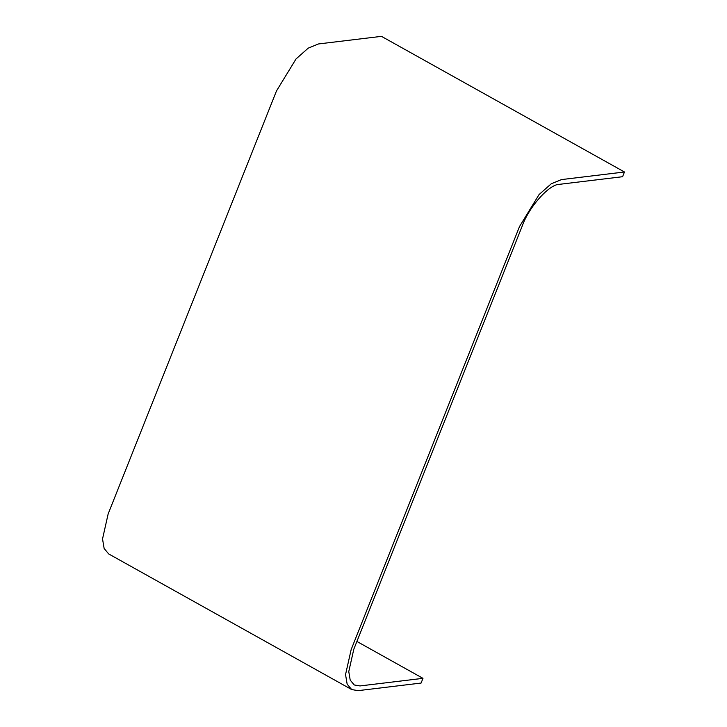 <?xml version="1.0" encoding="UTF-8"?>
<svg xmlns="http://www.w3.org/2000/svg" width="727" height="727" viewBox="0 0 727 727"><rect width="100%" height="100%" fill="white"/><g stroke="black" fill="none" stroke-linecap="round" stroke-linejoin="round"><path stroke-width="1.09" d="M351.686 689.559L108.668 553.919L104.143 548.503L102.534 538.943L108.15 513.934L276.487 90.939L296.053 58.932L308.248 48.127L318.49 43.947L381.457 36.35L624.466 171.99L622.594 176.706L559.626 184.304C549.512 183.858 528.883 206.922 522.122 226.261L353.795 649.256L348.769 671.594L350.205 680.127L354.258 684.961L360.01 685.934L422.969 678.336L421.097 683.053L358.129 690.65L351.686 689.559L347.152 684.143L345.543 674.583L351.168 649.574L519.505 226.57L539.061 194.572L551.266 183.767L561.508 179.587L624.466 171.99M356.893 641.45L422.969 678.336"/></g></svg>
